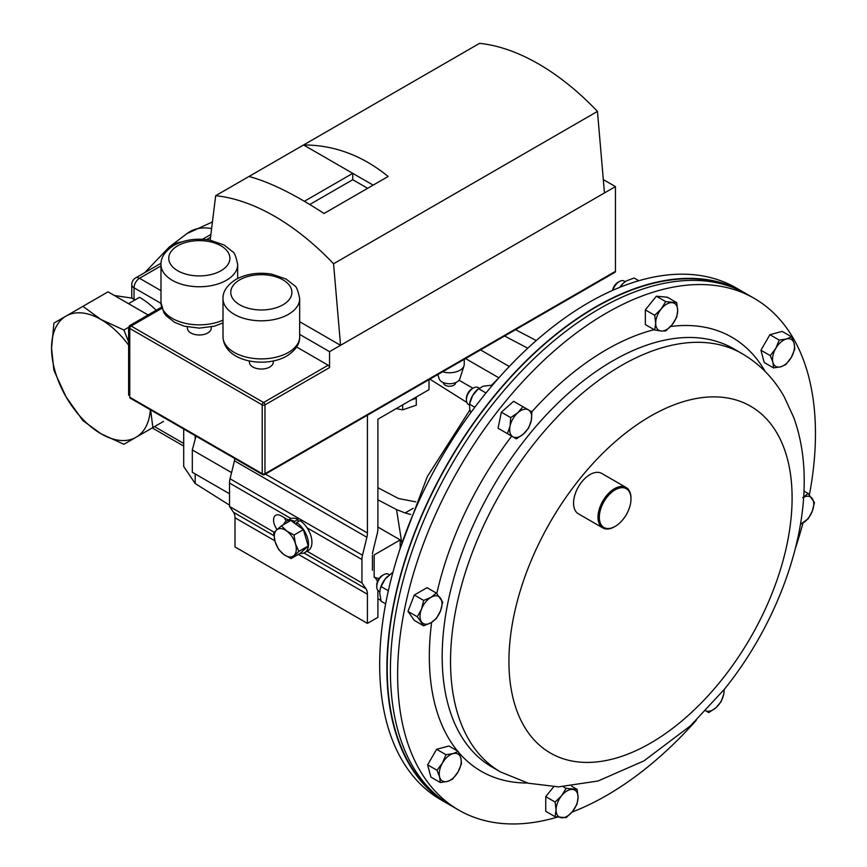 <?xml version="1.0" encoding="UTF-8"?>
<svg xmlns="http://www.w3.org/2000/svg" width="867" height="867" viewBox="0 0 867 867"><rect width="100%" height="100%" fill="white"/><g stroke="black" fill="none" stroke-linecap="round" stroke-linejoin="round"><path stroke-width="1.3" d="M509.276 366.513L480.524 349.91M498.883 377.828L465.525 358.57M459.055 380.223L472.959 388.253M377.893 499.804L396.533 509.59L405.127 512.95L413.147 508.311M415.748 501.852L398.592 498.547L377.893 487.688M195.173 473.935L195.173 483.515L229.517 505.158M377.893 598.62L380.895 600.506M195.173 483.515L183.696 466.489L183.696 429.024M377.893 527.038L400.196 539.913L400.196 548.182M401.724 542.46L396.533 509.59M429.88 379.15L466.836 402.429M504.572 336.028L527.786 348.209M515.562 329.677L536.272 340.547M405.127 512.95L410.795 514.478M196.007 436.144L192.311 449.94L192.311 472.287L229.517 493.767M231.576 472.602L192.311 449.94M400.196 539.913L374.176 554.934L374.176 577.281L379.02 578.582M249.414 360.986L249.414 362.157A11.932 6.882 -0 0 0 256.773 368.518A11.932 6.882 -0 0 0 269.778 367.034A11.932 6.882 -0 0 0 273.268 362.157L273.268 360.986M187.402 326.924L187.402 328.105A11.932 6.882 -0 0 0 194.761 334.467A11.932 6.882 -0 0 0 207.766 332.971A11.932 6.882 -0 0 0 211.255 328.105L211.255 326.924M604.451 192.951L329.558 351.655L329.558 367.597L264.966 404.889L264.966 473.707L615.451 271.349L615.451 186.6L604.451 192.951L597.461 111.409L333.567 263.774A219.253 126.582 60 0 0 215.677 195.704L248.992 176.478C269.832 182.092 294.845 194.436 324.03 213.488L388.156 176.467C362.33 155.475 334.142 144.973 303.58 144.962L248.992 176.478M373.146 185.126L303.58 144.962L479.57 43.35A219.253 126.582 60 0 1 597.461 111.409M296.612 346.984L328.181 365.213A1.94 1.127 60 0 1 329.558 367.597M615.451 271.349A1.94 1.127 60 0 1 615.039 272.249L264.554 474.596A1.94 1.127 60 0 0 264.966 473.707A1.94 1.127 180 0 1 262.213 473.707L262.213 404.889L129.768 328.43L129.768 397.238L262.213 473.707A1.94 1.127 -60 0 0 262.614 474.596A1.94 1.94 0 0 0 264.554 474.596M130.18 398.126L129.768 397.238A1.94 1.127 120 0 0 130.18 398.126L262.614 474.596M128.63 395.189L128.63 327.303L129.768 328.43A1.94 1.127 120 0 1 131.145 326.046L129.606 325.624L128.63 327.303L123.894 330.013L128.63 341.88M329.558 351.655L299.679 334.413M333.567 263.774L340.558 345.315L299.679 321.711M210.182 240.192L215.677 195.704M615.451 186.6L603.302 179.599M367.651 188.302L352.75 179.707L352.75 173.357L304.371 201.285M352.75 179.707L309.79 204.504M696.309 720.26A295.452 170.582 -60 0 1 571.992 812.108M557.253 817.137A295.452 170.582 -60 0 1 458.816 810.125A295.452 170.582 -60 0 1 502.08 405.648A295.452 170.582 -60 0 1 754.268 298.378A295.452 170.582 -60 0 1 809.377 494.927M458.816 810.125L451.599 805.952A295.452 170.582 -60 0 1 494.862 401.475A295.452 170.582 -60 0 1 747.051 294.216L754.268 298.378M802.972 522.974A295.452 170.582 -60 0 1 795.191 548.984M745.284 293.219A295.452 170.582 120 0 0 743.528 292.19L736.321 288.017A295.452 170.582 120 0 0 484.133 395.287A295.452 170.582 120 0 0 440.87 799.764L448.076 803.926A295.452 170.582 120 0 0 449.854 804.923M743.528 292.19A295.452 170.582 120 0 0 491.351 399.449A295.452 170.582 120 0 0 448.076 803.926M735.053 288.332A294.986 170.311 120 0 0 464.365 436.914A294.986 170.311 120 0 0 415.163 772.779A294.986 170.311 120 0 0 440.512 798.507M134.038 299.408C131.047 297.695 131.047 297.641 134.038 299.234A64.223 37.075 60 0 1 135.263 299.787M156.19 310.278A69.978 40.402 -120 0 0 139.533 297.327L128.533 303.678L108.039 291.843L82.907 306.354L101.049 319.544L123.894 330.013M163.527 421.405L123.894 444.283L101.049 433.814L82.907 420.625L66.065 396.88L53.927 370.415L51.565 348.111L53.927 323.088L82.907 306.354M148.084 314.959L128.533 303.678M150.63 409.939L152.885 427.55M150.37 409.788A69.978 40.402 60 0 1 136.032 437.282A69.978 40.402 60 0 1 101.049 433.814A69.978 40.402 60 0 1 66.065 396.88A69.978 40.402 60 0 1 51.565 348.111A69.978 40.402 60 0 1 66.065 316.076A69.978 40.402 60 0 1 101.049 319.544A69.978 40.402 60 0 1 128.63 345.174M367.424 415.206L367.424 532.999A15.552 8.973 -60 0 1 366.882 537.269L362.504 555.238A15.552 8.973 120 0 0 361.951 559.508L361.951 582.927L307.081 551.239M234.87 458.578A15.552 8.973 -60 0 1 234.448 460.81L230.069 478.79A15.552 8.973 120 0 0 229.517 483.049L229.517 506.469L233.559 512.343A15.552 8.973 -60 0 1 235 517.783L235 546.936L367.424 623.395L377.893 617.347L377.893 590.351M288.31 519.983L281.027 515.778A10.577 6.102 -120 0 0 275.739 515.258A10.577 6.102 -120 0 0 277.115 529.509M274.286 532.305L229.517 506.469M361.951 582.927L365.993 588.801A15.552 8.973 -60 0 1 367.424 594.242L367.424 623.395M377.427 581.594A15.552 8.973 120 0 0 376.462 579.557L375.053 577.52M284.636 517.87A10.577 6.102 -120 0 0 285.546 520.178M372.42 570.334L372.42 555.4M372.485 553.959A15.552 8.973 -60 0 1 372.962 551.13L377.351 533.151A15.552 8.973 120 0 0 377.893 528.881L377.893 419.184L429.002 389.673L429.002 379.648M291.117 558.554L298.855 551.401L295.452 543.793L294.011 535.047L286.739 531.027L281.428 525.857L276.573 530.008L273.69 533.01L275.132 541.756L278.535 549.364L283.845 554.522L291.117 558.554L300.47 553.157L308.218 546.004L298.855 551.401M294.011 535.047L303.363 529.65L290.781 520.46L281.428 525.857M303.363 529.65L308.218 546.004M286.739 531.027A15.552 8.973 60 0 1 295.452 543.793A15.552 8.973 60 0 1 294.011 555.541A15.552 8.973 60 0 1 283.845 554.522A15.552 8.973 -120 0 1 275.132 541.756A15.552 8.973 60 0 1 276.573 530.008A15.552 8.973 60 0 1 286.739 531.027M478.942 388.21A9.721 5.614 120 0 0 478.15 387.582L478.15 387.582A9.721 5.614 120 0 0 473.295 388.058L471.843 388.904A7.662 4.422 120 0 0 466.424 398.289L466.424 399.958A9.721 5.614 120 0 0 468.44 404.412L469.361 404.943L468.44 404.412A9.721 5.614 120 0 0 469.383 404.781M473.295 388.058A9.721 5.614 120 0 0 466.424 399.958M478.15 387.582L479.083 388.113L478.15 387.582M510.706 417.591L510.045 426.185L507.412 433.652L516.396 438.832L523.505 433.966L528.653 427.962L531.287 420.495L531.948 411.901L522.964 406.721L517.816 412.725L510.706 417.591L501.354 412.193L513.611 401.313L522.964 406.721M507.412 433.652L498.059 428.255L501.354 412.193M523.505 433.966A15.552 8.973 -60 0 1 512.885 436.805A15.552 8.973 -60 0 1 510.045 426.185A15.552 8.973 -60 0 1 517.816 412.725A15.552 8.973 120 0 1 528.437 409.874A15.552 8.973 -60 0 1 531.287 420.495A15.552 8.973 -60 0 1 523.505 433.966M791.517 336.797L786.358 339.008L779.249 340.081L775.737 348.426L770.275 355.633L772.898 362.33L773.559 367.901L780.668 366.817L785.816 364.606L791.289 357.399L794.801 349.065L794.139 343.495L791.517 336.797L782.164 331.4L769.896 334.684L779.249 340.081M770.275 355.633L760.923 350.235L764.206 362.493L773.559 367.901M760.923 350.235L769.896 334.684M772.898 362.33A15.552 8.973 -60 0 1 775.737 348.426A15.552 8.973 -60 0 1 786.358 339.008A15.552 8.973 -60 0 1 794.139 343.495A15.552 8.973 120 0 1 791.289 357.399A15.552 8.973 -60 0 1 780.668 366.817A15.552 8.973 -60 0 1 772.898 362.33M705.315 710.561L708.816 712.587L715.936 707.721L721.084 701.717L723.707 694.25L724.313 689.341M705.662 710.745A15.552 8.973 120 0 0 715.936 707.721A15.552 8.973 -60 0 0 723.707 694.25A15.552 8.973 -60 0 0 724.043 689.688M440.273 782.511L447.383 781.438L452.531 779.227L458.004 772.02L461.515 763.675L460.854 758.105L458.231 751.407L453.073 753.618L445.963 754.691L442.452 763.036L436.99 770.243L439.612 776.94L440.273 782.511L430.921 777.114L427.626 764.846L436.99 770.243M427.626 764.846L436.61 749.294L445.963 754.691M436.61 749.294L448.878 746.01L458.231 751.407M460.854 758.105A15.552 8.973 -60 0 1 458.004 772.02A15.552 8.973 -60 0 1 447.383 781.438A15.552 8.973 -60 0 1 439.612 776.94A15.552 8.973 120 0 1 442.452 763.036A15.552 8.973 -60 0 1 453.073 753.618A15.552 8.973 -60 0 1 460.854 758.105M607.247 496.845A22.39 12.929 120 0 0 599.866 521.674A22.39 12.929 120 0 0 615.158 526.388A22.39 12.929 120 0 0 623.08 519.366A22.39 12.929 120 0 0 630.992 498.969A22.39 12.929 120 0 0 607.247 496.845M614.833 526.572A23.322 13.471 -60 0 1 614.497 526.768A23.322 13.471 -60 0 1 602.836 527.927A23.322 13.471 -60 0 1 606.25 496A23.322 13.471 -60 0 1 626.158 487.525A23.322 13.471 -60 0 1 630.992 498.2A23.322 13.471 -60 0 1 630.992 498.59M602.836 527.927L578.387 513.806A23.322 13.471 -60 0 1 581.8 481.879A23.322 13.471 -60 0 1 601.709 473.404L626.158 487.525M455.587 382.629L455.587 382.748A6.069 3.501 180 0 1 451.837 385.988A6.069 3.501 180 0 1 445.226 385.23A6.069 3.501 180 0 1 443.449 382.748L443.449 382.629M437.835 374.555L439.179 378.771A10.512 6.069 -0 0 0 442.083 381.968A10.512 6.069 -0 0 0 452.639 383.474A10.512 6.069 -0 0 0 459.857 378.771L463.997 365.809A14.728 8.497 -0 0 0 464.246 364.27L464.246 359.306M442.636 371.78A14.728 8.497 -0 0 0 463.997 365.809M566.086 817.689L572.567 811.414L577.086 804.012L578.072 797.25L577.086 789.349L566.086 788.363L561.578 795.776L555.097 802.04L556.072 809.941L555.097 816.703L566.086 817.689M555.097 802.04L545.744 796.643L545.744 811.306L555.097 816.703M563.301 786.759L566.086 788.363M545.744 796.643L553.666 786.792M571.57 786.163L577.086 789.349M572.567 789.425A15.552 8.973 -60 0 1 578.072 797.25A15.552 8.973 -60 0 1 572.567 811.414A15.552 8.973 -60 0 1 561.578 817.765A15.552 8.973 120 0 1 556.072 809.941A15.552 8.973 -60 0 1 561.578 795.776A15.552 8.973 -60 0 1 572.567 789.425M800.425 524.307L808.109 518.878L812.26 511.27L814.46 502.524L808.109 493.486L802.744 497.723M803.98 491.112L808.109 493.486M803.644 497.246A15.552 8.973 -60 0 1 812.26 498.568A15.552 8.973 -60 0 1 812.26 511.27A15.552 8.973 120 0 1 802.744 523.115A15.552 8.973 -60 0 1 800.447 524.156M625.172 281.656L624.175 281.081A9.721 5.614 120 0 0 619.309 281.558L617.857 282.404A7.662 4.422 120 0 0 612.557 290.412M619.309 281.558A9.721 5.614 120 0 0 612.926 290.25M665.693 301.618L661.174 309.02L654.704 315.295L655.68 323.196L654.704 329.959L661.174 331.01L665.693 330.934L672.174 324.67L676.693 317.257L677.669 310.494L676.693 302.605L665.693 301.618L656.341 296.221L667.341 297.197L676.693 302.605M654.704 329.959L645.341 324.561L645.341 309.898L656.341 296.221M645.341 309.898L654.704 315.295M661.174 331.01A15.552 8.973 -60 0 1 655.68 323.196A15.552 8.973 -60 0 1 661.174 309.02A15.552 8.973 -60 0 1 672.174 302.681A15.552 8.973 120 0 1 677.669 310.494A15.552 8.973 -60 0 1 672.174 324.67A15.552 8.973 -60 0 1 661.174 331.01M389.446 574.81L388.503 574.257A9.721 5.614 120 0 0 383.637 574.734L382.184 575.58A7.662 4.422 120 0 0 376.766 584.965L376.766 586.645A9.721 5.614 120 0 0 378.781 591.088L379.789 591.673M382.184 575.58L383.637 574.734A9.721 5.614 120 0 0 376.766 586.645M417.33 616.784L423.681 625.811L431.007 622.723L436.372 618.485L440.534 610.867L442.723 602.121L436.372 593.093L431.007 597.32L423.681 600.419L421.481 609.165L417.33 616.784L407.978 611.387L414.328 595.022L423.681 600.419M423.681 625.811L414.328 620.414L407.978 611.387M414.328 595.022L427.019 587.696L436.372 593.093M440.534 610.867A15.552 8.973 -60 0 1 431.007 622.723A15.552 8.973 -60 0 1 421.481 621.867A15.552 8.973 -60 0 1 421.481 609.165A15.552 8.973 120 0 1 431.007 597.32A15.552 8.973 -60 0 1 440.534 598.176A15.552 8.973 -60 0 1 440.534 610.867M395.861 408.574L402.722 409.82L416.29 405.192L416.268 397.021M416.29 398.289L410.915 400.12M402.722 404.846L402.722 409.82M398.939 754.561L399.936 756.447M486.008 392.968L478.465 388.611L472.602 395.59A15.552 8.973 120 0 0 469.806 402.667L469.481 404.163L474.823 407.241M470.857 412.584L469.751 409.506L469.481 404.163L472.602 395.59A15.552 8.973 -60 0 1 477.338 389.641L483.222 386.173L490.722 385.327L491.827 385.956M623.471 283.021A15.552 8.973 120 0 0 623.351 283.141A15.552 8.973 120 0 0 619.688 287.389M619.851 287.324L621.411 285.351L622.82 286.153M623.351 283.141L626.386 280.886L634.113 278.014L638.816 280.735M623.59 282.924L621.411 285.351M380.114 589.517A15.552 8.973 -60 0 1 380.158 589.354A15.552 8.973 -60 0 1 385.219 578.939A15.552 8.973 -60 0 1 387.679 576.317A15.552 8.973 -60 0 1 387.766 576.23M388.34 590.752L381.101 586.569L380.082 589.658L379.724 593.104L381.101 601.232L385.642 603.855M381.101 586.569L385.219 578.939L392.09 572.892L392.675 573.228M392.09 572.892L392.827 572.697M296.492 524.633L296.633 522.552A18.229 10.523 60 0 1 307.72 538.635A18.229 10.523 60 0 1 304.74 552.593A18.229 10.523 60 0 1 300.134 553.352M283.552 524.633A18.229 10.523 60 0 1 286.511 521.024A18.229 10.523 60 0 1 294.617 521.392L294.747 523.354M296.633 522.552L300.069 520.579A18.229 10.523 60 0 1 311.145 536.651A18.229 10.523 60 0 1 308.175 550.61L304.74 552.593M286.511 521.024L289.946 519.04A18.229 10.523 60 0 1 298.042 519.409L294.617 521.392M298.194 521.663L298.042 519.409M195.173 435.657L195.173 439.266M223.003 298.671C222.743 291.583 227.024 285.178 235.846 279.467C246.477 273.766 258.464 272 271.826 274.178L286.099 279.044L294.542 285.677C296.384 286.327 298.096 290.651 299.679 298.671A38.343 22.141 180 0 1 288.451 314.331A38.343 22.141 180 0 1 246.672 319.121A38.343 22.141 180 0 1 223.003 298.671L223.003 336.764A38.343 22.141 -0 0 0 246.672 357.215A38.343 22.141 -0 0 0 288.451 352.414A38.343 22.141 -0 0 0 299.679 336.764C299.917 343.896 295.636 350.301 286.847 355.979C265.335 368.573 223.979 361.788 223.003 336.764M282.956 304.805A30.562 17.643 -0 0 0 282.956 279.846A30.562 17.643 -0 0 0 239.725 279.846A30.562 17.643 -0 0 0 239.725 304.805A30.562 17.643 -0 0 0 282.956 304.805M160.991 264.619C160.731 257.532 165.012 251.127 173.823 245.404C184.465 239.704 196.451 237.948 209.814 240.126L224.087 244.993L232.529 251.614C234.372 252.264 236.084 256.599 237.666 264.619A38.343 22.141 180 0 1 226.439 280.269A38.343 22.141 180 0 1 184.66 285.07A38.343 22.141 180 0 1 160.991 264.619L160.991 302.713A38.343 22.141 -0 0 0 182.558 322.622A38.343 22.141 -0 0 0 223.003 320.118M220.944 270.753A30.562 17.643 -0 0 0 220.944 245.794A30.562 17.643 -0 0 0 177.713 245.794A30.562 17.643 -0 0 0 177.713 270.753A30.562 17.643 -0 0 0 220.944 270.753M161.869 308.305L131.145 326.046L263.59 402.516L328.181 365.213M264.966 404.889A1.94 1.127 -120 0 0 263.59 402.516A1.94 1.127 -60 0 0 262.213 404.889A1.94 1.127 180 0 0 264.966 404.889M527.57 436.48A241.525 139.446 -60 0 1 733.72 348.794L742.076 353.617A241.525 139.446 -60 0 0 535.925 441.303A241.525 139.446 -60 0 0 500.552 771.955L492.196 767.122A241.525 139.446 -60 0 1 527.57 436.48M531.829 411.836A250.606 144.691 -60 0 1 654.184 329.655M670.603 326.491A250.606 144.691 -60 0 1 765.171 371.466M721.311 680.357A200.223 115.604 -60 0 1 527.905 732.171A200.223 115.604 -60 0 1 579.73 478.931A200.223 115.604 -60 0 1 773.136 427.117A200.223 115.604 -60 0 1 721.311 680.357M527.559 783.02A250.606 144.691 -60 0 1 458.708 752.437M457.505 750.985A250.606 144.691 -60 0 1 431.636 622.343M436.784 593.548A250.606 144.691 -60 0 1 511.714 436.134M154.532 426.597L183.696 443.438M161.002 303.374L134.038 287.801L134.038 299.234M160.991 265.898L139.533 278.274A7.77 4.487 120 0 0 134.038 287.801A7.77 4.487 180 0 1 131.762 284.625L131.762 298.075L114.379 295.506M161.045 263.232L135.642 277.895A7.77 4.487 -120 0 1 139.533 278.274L160.991 290.662M210.54 237.287L206.487 239.628M144.778 272.617L169.173 247.117A78.355 45.236 60 0 1 181.68 241.926M169.173 247.117L186.86 233.646A81.184 46.872 60 0 1 211.624 228.563M211.635 222.125A79.829 46.092 60 0 1 212.437 221.963L186.86 233.646M367.424 532.999L265.41 474.097M366.882 537.269L234.448 460.81M362.504 555.238L230.069 478.79M361.951 559.508L307.102 527.84M291.019 518.553L229.517 483.049M365.993 588.801L303.938 552.973M273.918 535.643L233.559 512.343M367.424 594.242L298.367 554.371M274.861 540.802L235 517.783M299.679 298.671L299.679 336.764M237.666 264.619L237.666 278.48M223.003 322.914L214.355 326.187L199.302 328.127L184.4 326.209L174.82 322.47L166.161 315.751L163.874 312.64L160.991 302.713M161.555 307.178L129.606 325.624M500.552 771.955L528.393 783.237L558.543 786.868L598.035 781.004L643.867 760.933L690.468 725.809L724.292 689.373C772.746 629.431 804.099 549.96 804.197 482.334C804.392 459.055 800.924 437.477 793.793 417.591L784.115 396.609C773.798 378.37 759.785 364.042 742.076 353.617M399.947 549.158L427.333 476.557L469.881 409.961M491.188 385.587L498.828 377.882M183.696 446.072L152.256 427.919M210.898 234.448L202.52 239.281M135.642 277.895A7.77 7.77 0 0 0 131.762 284.625M615.158 526.388L614.497 526.768M630.992 498.969L630.992 498.2"/></g></svg>

